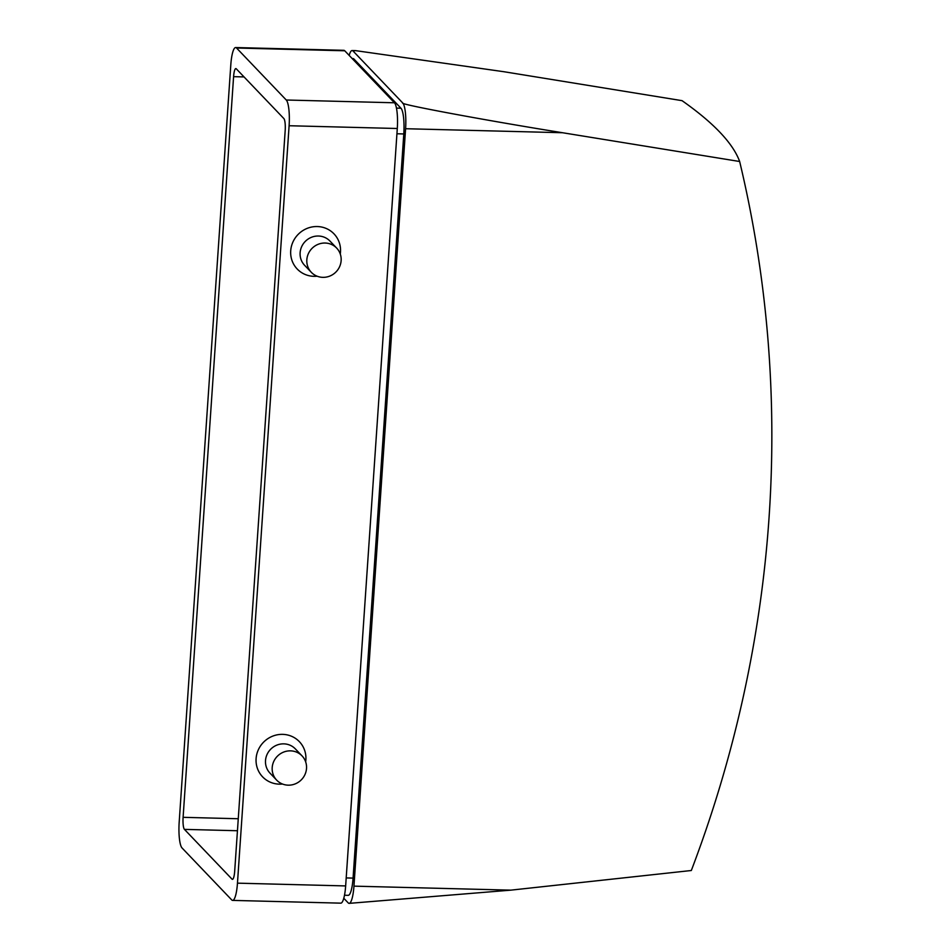 <?xml version="1.0" encoding="UTF-8"?>
<svg xmlns="http://www.w3.org/2000/svg" width="951" height="951" viewBox="0 0 951 951"><rect width="100%" height="100%" fill="white"/><g stroke="black" fill="none" stroke-linecap="round" stroke-linejoin="round"><path stroke-width="1.43" d="M349.16 55.408A21.718 4.493 91.5 0 1 352.143 50.534A21.718 4.493 91.5 0 1 353.035 50.997L355.365 50.605L504.196 71.765L682.045 100.663A1122.406 187.977 11.5 0 1 739.652 161.504A1226.291 1175.186 -43.7 0 1 691.318 870.51L510.853 890.148L353.95 886.142A21.718 4.493 91.5 0 1 349.112 903.367A21.718 4.493 91.5 0 1 348.221 902.903L343.798 898.279M739.652 161.504L562.481 132.724C485.771 120.432 397.922 104.075 402.748 102.981A21.718 4.493 91.5 0 1 405.59 128.718L353.95 886.142M349.112 903.367L510.853 890.148M235.658 47.55L343.846 50.32A21.718 4.493 91.5 0 1 344.749 50.783L394.451 102.779A21.718 4.493 91.5 0 1 397.292 128.504L345.653 885.928A21.718 4.493 91.5 0 1 340.815 903.153L232.626 900.395A21.718 4.493 91.5 0 1 231.723 899.919L182.021 847.935A21.718 4.493 91.5 0 1 179.18 822.199L230.808 64.775A21.718 4.493 91.5 0 1 235.658 47.55A21.718 4.493 91.5 0 1 236.549 48.014L286.263 100.01A21.718 4.493 91.5 0 1 289.104 125.734L237.465 883.158A21.718 4.493 91.5 0 1 232.626 900.395M285.181 130.62L234.683 871.282A10.176 2.104 91.5 0 1 232.413 879.354A10.176 2.104 91.5 0 1 231.996 879.128L184.435 829.379A10.176 2.104 91.5 0 1 183.103 817.325L233.589 76.662A10.176 2.104 91.5 0 1 235.86 68.591A10.176 2.104 91.5 0 1 236.276 68.805L283.85 118.554A10.176 2.104 91.5 0 1 285.181 130.62M352.167 58.546L353.035 58.57A21.718 4.493 91.5 0 1 353.927 59.033L400.965 108.224A21.718 4.493 91.5 0 1 403.795 133.948L353.071 878.106A21.718 4.493 91.5 0 1 348.221 895.331L344.5 895.236M353.035 50.997L402.748 102.981M336.654 248.068L329.961 241.067A17.534 16.809 136.3 0 0 305.663 241.031A17.534 16.809 136.3 0 0 304.605 265.305L311.31 272.307A17.534 16.809 136.3 0 0 322.817 277.347A17.534 16.809 136.3 0 0 339.471 266.969A17.534 16.809 136.3 0 0 336.654 248.068A17.534 16.809 136.3 0 0 312.368 248.045A17.534 16.809 136.3 0 0 311.31 272.307M340.28 254.048A25.451 24.393 136.3 0 0 318.621 226.611A25.451 24.393 136.3 0 0 290.768 250.137A25.451 24.393 136.3 0 0 313.913 276.325A25.451 24.393 136.3 0 0 317.111 276.194M302.038 755.89L295.333 748.889A17.534 16.809 136.3 0 0 271.047 748.865A17.534 16.809 136.3 0 0 269.989 773.127L276.682 780.141A17.534 16.809 136.3 0 0 288.189 785.169A17.534 16.809 136.3 0 0 304.855 774.792A17.534 16.809 136.3 0 0 302.038 755.89A17.534 16.809 136.3 0 0 277.74 755.867A17.534 16.809 136.3 0 0 276.682 780.141M305.663 761.882A25.451 24.393 136.3 0 0 284.004 734.434A25.451 24.393 136.3 0 0 256.152 757.959A25.451 24.393 136.3 0 0 279.285 784.147A25.451 24.393 136.3 0 0 282.495 784.028M562.481 132.724L405.59 128.718M344.749 50.783L236.549 48.014M394.451 102.779L286.263 100.01M397.292 128.504L289.104 125.734M345.653 885.928L237.465 883.158M353.927 59.033L352.607 58.998M400.965 108.224L396.46 108.105M403.795 133.948L396.936 133.77M353.071 878.106L346.2 877.928M244.05 76.924L233.589 76.662M183.103 817.325L238.273 818.74M237.453 830.734L184.435 829.379M231.996 879.128L232.84 879.152M355.365 50.605L352.143 50.534"/></g></svg>
